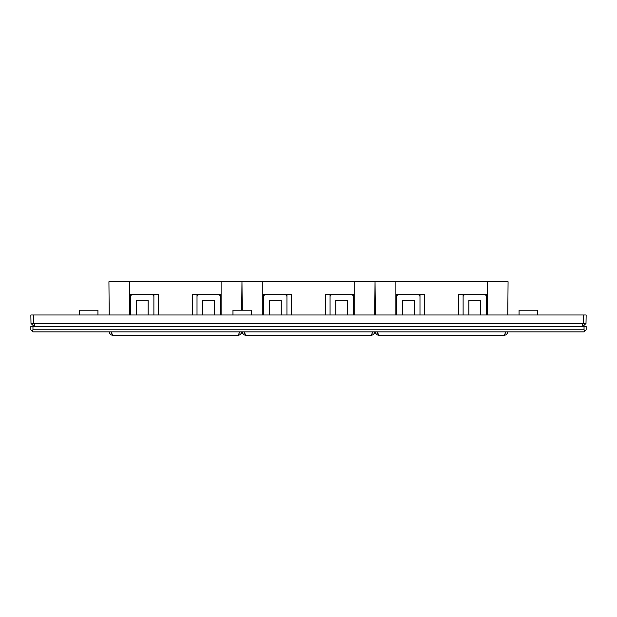 <?xml version="1.0" encoding="UTF-8"?>
<svg xmlns="http://www.w3.org/2000/svg" width="617" height="617" viewBox="0 0 617 617"><rect width="100%" height="100%" fill="white"/><g stroke="black" fill="none" stroke-linecap="round" stroke-linejoin="round"><path stroke-width="0.93" d="M32.963 329.779L584.037 329.779L584.037 326.262L32.963 326.262L32.963 329.779L31.907 330.835L30.85 329.779L30.85 326.262L32.963 326.262M584.037 326.262L586.15 326.262L586.15 329.779L584.037 331.9L32.963 331.9L31.907 330.835M585.093 330.835L584.037 329.779M33.673 314.986L33.819 323.439L583.181 323.439L583.327 314.986L30.85 314.986L30.997 323.439L33.819 323.439L35.084 326.262M583.327 314.986L586.15 314.986L586.003 323.439L583.08 326.262M581.916 326.262L583.181 323.439L586.003 323.439M33.92 326.262L30.997 323.439M537.669 314.986L537.669 310.189L519.067 310.189L519.067 314.986M79.331 314.986L79.331 310.189L97.933 310.189L97.933 314.986M251.559 314.986L251.559 310.189L232.956 310.189L232.956 314.986M375.275 310.189L374.774 310.189M375.283 311.037L374.766 311.037M375.29 312.726L374.75 312.726M375.29 311.886L374.758 311.886M375.306 314.423L374.735 314.423M375.298 313.575L374.743 313.575M130.495 294.687L153.888 294.687L153.888 314.986L153.888 296.8A2.113 2.113 0 0 0 151.774 294.687L132.609 294.687A2.113 2.113 0 0 0 130.495 296.8L130.495 314.986L130.495 294.687L129.786 294.687L129.786 314.986M158.538 314.986L158.538 294.687L153.888 294.687M197.016 294.687L220.416 294.687L220.416 314.986L220.416 296.8A2.113 2.113 0 0 0 218.302 294.687L199.129 294.687A2.113 2.113 0 0 0 197.016 296.8L197.016 314.986L197.016 294.687L192.365 294.687L192.365 314.986M221.117 314.986L221.117 294.687L220.416 294.687M109.371 332.054L109.425 332.548C109.402 332.671 110.536 335.617 109.371 331.923L109.371 331.9C109.595 333.951 110.721 335.07 112.749 335.278L238.154 335.278L239.805 331.9M109.217 314.986L108.931 281.722L129.786 281.722L129.786 294.687M238.154 335.278C240.183 335.07 241.309 333.951 241.54 331.923L241.54 331.923C240.013 336.296 241.563 332.455 241.347 333.018L241.54 332.062M242.226 310.189L241.98 281.722L241.725 310.189M375.313 314.986L375.02 281.722L129.786 281.722M202.792 314.986L202.792 300.325L214.631 300.325L214.631 314.986M136.272 314.986L136.272 300.325L148.111 300.325L148.111 314.986M221.117 294.687L221.117 281.722M111.97 334.044L111.099 331.9L112.749 335.278M263.544 294.687L286.936 294.687L286.936 314.986L286.936 296.8A2.113 2.113 0 0 0 284.823 294.687L265.657 294.687A2.113 2.113 0 0 0 263.544 296.8L263.544 314.986L263.544 294.687L262.834 294.687L262.834 314.986M291.586 314.986L291.586 294.687L286.936 294.687M330.064 294.687L353.456 294.687L353.456 314.986L353.456 296.8A2.113 2.113 0 0 0 351.343 294.687L332.177 294.687A2.113 2.113 0 0 0 330.064 296.8L330.064 314.986L330.064 294.687L325.414 294.687L325.414 314.986M354.166 314.986L354.166 294.687L353.456 294.687M242.419 332.054L242.473 332.548C242.442 332.671 243.584 335.617 242.412 331.923L242.412 331.9C242.643 333.951 243.769 335.07 245.797 335.278L371.203 335.278L372.853 331.9M371.203 335.278C373.231 335.07 374.357 333.951 374.588 331.923L374.588 331.923C373.061 336.296 374.612 332.455 374.396 333.018L374.581 332.062M507.783 314.986L508.069 281.722L375.02 281.722L374.735 314.986M335.841 314.986L335.841 300.325L347.68 300.325L347.68 314.986M269.32 314.986L269.32 300.325L281.159 300.325L281.159 314.986M354.166 294.687L354.166 281.722M262.834 281.722L262.834 294.687M245.018 334.044L244.147 331.9L245.797 335.278M396.584 294.687L419.984 294.687L419.984 314.986L419.984 296.8A2.113 2.113 0 0 0 417.871 294.687L398.698 294.687A2.113 2.113 0 0 0 396.584 296.8L396.584 314.986L396.584 294.687L395.883 294.687L395.883 314.986M424.635 314.986L424.635 294.687L419.984 294.687M463.112 294.687L486.504 294.687L486.504 314.986L486.504 296.8A2.113 2.113 0 0 0 484.391 294.687L465.226 294.687A2.113 2.113 0 0 0 463.112 296.8L463.112 314.986L463.112 294.687L458.462 294.687L458.462 314.986M487.214 314.986L487.214 294.687L486.504 294.687M375.46 332.054L375.514 332.548C375.491 332.671 376.632 335.617 375.46 331.923L375.46 331.9C375.691 333.951 376.817 335.07 378.846 335.278L504.251 335.278L505.901 331.9M504.251 335.278C506.279 335.07 507.405 333.951 507.629 331.923L507.629 331.923C506.102 336.296 507.66 332.455 507.444 333.018L507.629 332.062M468.889 314.986L468.889 300.325L480.728 300.325L480.728 314.986M402.369 314.986L402.369 300.325L414.208 300.325L414.208 314.986M487.214 294.687L487.214 281.722M395.883 281.722L395.883 294.687M378.067 334.044L377.195 331.9L378.846 335.278M109.371 331.923C110.898 336.304 109.34 332.455 109.556 333.003L109.502 332.848M242.412 331.923C243.946 336.304 242.388 332.455 242.597 333.003L242.55 332.848M375.46 331.923C376.987 336.304 375.429 332.455 375.645 333.003L375.591 332.848"/></g></svg>
